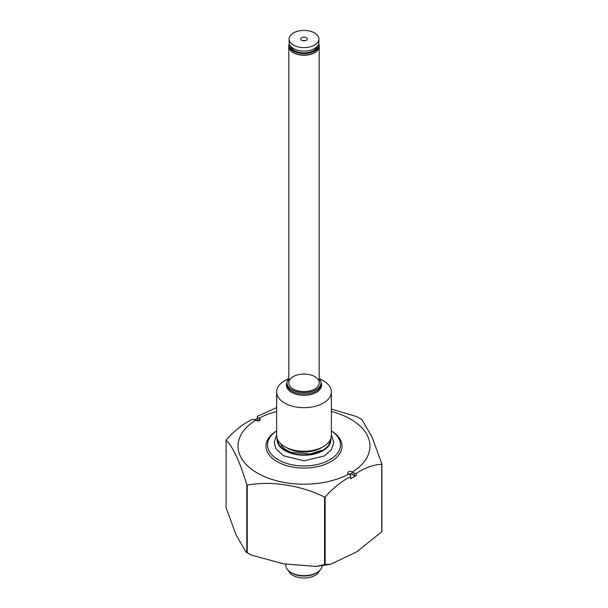 <?xml version="1.0" encoding="UTF-8"?>
<svg xmlns="http://www.w3.org/2000/svg" width="608" height="608" viewBox="0 0 608 608"><rect width="100%" height="100%" fill="white"/><g stroke="black" fill="none" stroke-linecap="round" stroke-linejoin="round"><path stroke-width="0.91" d="M331.36 430.95A36.488 21.067 180 0 1 329.255 460.081A36.488 21.067 180 0 1 278.745 460.081A36.488 21.067 180 0 1 276.64 430.95M331.36 430.897A38.008 21.941 180 0 1 330.706 461.73A38.008 21.941 180 0 1 277.294 461.73A38.008 21.941 180 0 1 276.64 430.897M331.36 409.04L356.683 416.594L361.965 419.596L371.99 436.992L381.9 463.95A80.568 46.52 0 0 1 381.74 464.292L381.74 531.818A80.568 46.52 180 0 0 381.9 531.476L381.9 463.95M354.092 473.199L356.242 473.434L356.242 475.54L354.092 475.54L354.092 473.199L351.941 471.816A2.432 1.406 0 0 0 349.288 471.512A2.432 1.406 0 0 0 347.791 472.811A2.432 1.406 0 0 0 348.506 473.799L348.901 474.035A65.976 38.091 180 0 1 257.351 473.054A65.976 38.091 180 0 1 255.656 420.204L253.908 419.33L251.758 419.566C242.782 424.088 234.285 430.859 226.26 439.873A80.568 46.52 0 0 0 226.1 440.215L226.1 507.733L236.01 534.698L246.035 552.087L246.81 552.368A80.568 46.52 180 0 0 247.243 552.619L251.317 555.096L283.579 563.836L316.092 566.443L324.558 564.581A80.568 46.52 180 0 0 325.151 564.49L330.722 564.224L356.516 551.958L381.74 531.818M226.1 440.215C232.507 445.892 240.388 462.855 246.81 484.85L246.81 552.368M247.243 552.619L247.243 485.1A80.568 46.52 0 0 1 246.81 484.85M247.243 485.1C271.168 480.67 300.588 485.199 324.558 497.055L324.558 564.581M325.151 564.49L325.151 496.964A80.568 46.52 0 0 1 324.558 497.055M354.092 475.54L351.941 474.301A2.432 1.406 0 0 0 348.984 474.08M356.242 475.54L350.649 478.77L350.649 476.657C341.696 481.171 333.192 487.943 325.151 496.964M381.74 464.292C373.715 464.542 365.218 467.59 356.242 473.434M350.649 476.657L350.649 475.182L348.901 474.035M276.64 407.603L257.351 416.336L257.351 419.687L259.016 420.645M255.656 420.204L256.059 420.432A2.432 1.406 0 0 0 258.712 420.736A2.432 1.406 0 0 0 260.209 419.436A2.432 1.406 0 0 0 259.494 418.441L257.351 417.339M254.965 419.824L257.351 418.441M319.626 378.921A27.36 15.8 180 0 1 323.35 380.714A27.36 15.8 180 0 1 331.36 391.886A27.36 15.8 180 0 1 304 407.687A27.36 15.8 180 0 1 276.64 391.886A27.36 15.8 180 0 1 288.374 378.921M331.36 391.886L331.36 435.45A27.36 15.8 180 0 1 304 451.25A27.36 15.8 180 0 1 276.64 435.45L276.64 391.886M319.2 378.396A17.024 9.827 180 0 1 321.024 382.82A17.024 9.827 180 0 1 304 392.654A17.024 9.827 180 0 1 286.976 382.82A17.024 9.827 180 0 1 288.8 378.396M314.746 376.618A15.2 8.778 180 0 1 307.937 391.301A15.2 8.778 180 0 1 289.317 380.547A15.2 8.778 180 0 1 314.746 376.618M289.112 44.68A15.2 8.778 0 0 0 288.8 46.451A15.2 8.778 0 0 0 293.254 52.653A15.2 8.778 0 0 0 309.814 54.56A15.2 8.778 0 0 0 319.2 46.451A15.2 8.778 0 0 0 318.888 44.68M289.256 43.715A14.896 8.603 0 0 0 289.104 44.962A14.896 8.603 0 0 0 293.466 51.042A14.896 8.603 0 0 0 309.7 52.904A14.896 8.603 0 0 0 318.896 44.962A14.896 8.603 0 0 0 318.744 43.715M289.104 44.962L289.104 46.451A14.896 8.603 0 0 0 293.466 52.531A14.896 8.603 0 0 0 309.7 54.393A14.896 8.603 0 0 0 318.896 46.451L318.896 44.962M290.449 46.048A13.68 7.896 0 0 0 294.325 50.548A13.68 7.896 0 0 0 308.347 52.448A13.68 7.896 0 0 0 317.551 46.048M289.104 39.003L289.104 42.476A14.896 8.603 0 0 0 293.466 48.556A14.896 8.603 0 0 0 309.7 50.426A14.896 8.603 0 0 0 318.896 42.476L318.896 39.003A14.896 8.603 0 0 0 304 30.4A14.896 8.603 0 0 0 289.104 39.003A14.896 8.603 0 0 0 293.466 45.083A14.896 8.603 0 0 0 309.7 46.945A14.896 8.603 0 0 0 318.896 39.003M305.034 40.766A1.52 0.874 0 0 0 302.966 40.766M301.72 40.318A3.222 1.862 0 0 0 306.941 39.763A3.222 1.862 0 0 0 304 37.141A3.222 1.862 0 0 0 301.059 39.763A3.222 1.862 0 0 0 301.72 40.318M330.843 438.528A26.912 15.542 180 0 1 323.03 450.672A26.912 15.542 180 0 1 292.782 453.804A26.912 15.542 180 0 1 277.157 438.528M277.712 439.827A26.288 15.177 0 0 0 294.059 453.735A26.288 15.177 0 0 0 322.59 450.414A26.288 15.177 0 0 0 330.288 439.827M316.897 572.576L315.826 573.2A16.72 9.652 180 0 1 292.174 573.2L291.103 572.576A18.24 10.534 0 0 0 316.897 572.576A18.24 10.534 0 0 0 322.21 565.729M285.76 564.186L285.76 565.128A18.24 10.534 0 0 0 291.103 572.576M319.481 570.699A15.808 9.128 180 0 1 315.18 575.312A15.808 9.128 180 0 1 299.463 577.6A15.808 9.128 180 0 1 288.519 570.699M351.941 474.301L351.941 471.816M259.494 420.432L259.494 418.441M259.099 418.213A65.976 38.091 180 0 1 276.64 411.464M331.36 411.464A65.976 38.091 180 0 1 352.344 472.044M321.64 447.526A23.864 13.779 180 0 1 286.36 447.526M321.024 382.675A17.571 10.146 180 0 1 304 395.322A17.571 10.146 180 0 1 286.976 382.675M286.976 382.82L286.976 384.226A17.024 9.827 0 0 0 304 394.06A17.024 9.827 0 0 0 321.024 384.226L321.024 382.82M330.722 564.224L316.092 566.443M251.317 555.096L246.035 552.087M288.8 46.451L288.8 382.82M319.2 46.451L319.2 382.82M331.36 434.811L333.792 442.328L331.231 449.935L324.406 455.901L304.015 460.826L283.26 455.704L275.994 448.727L274.208 442.381L276.64 434.811M321.214 450.368L310.24 453.978L291.088 452.337L284.947 449.175L282.294 446.667L280.805 443.825"/></g></svg>
